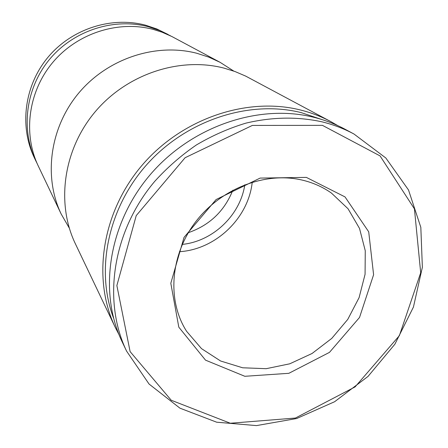 <?xml version="1.0" encoding="UTF-8"?>
<svg xmlns="http://www.w3.org/2000/svg" width="448" height="448" viewBox="0 0 448 448"><rect width="100%" height="100%" fill="white"/><g stroke="black" fill="none" stroke-linecap="round" stroke-linejoin="round"><path stroke-width="0.67" d="M233.744 71.075L220.153 62.356L171.942 36.557L162.075 32.2L153.205 29.394C118.07 20.11 77.134 33.264 52.674 62.53C28.202 91.795 22.848 133.834 38.326 166.113L61.208 214.077L69.283 228.06M220.153 62.356L208.83 57.142L196.857 53.284C156.022 42.638 107.806 58.369 78.826 92.943C49.823 127.512 43.305 176.792 61.208 214.077M170.632 35.896L159.835 30.582L148.305 26.712C113.826 17.584 73.702 30.458 49.75 59.13C25.782 87.797 20.552 129.018 35.75 160.72L37.078 163.386M168.034 34.451L156.878 28.991L145.471 25.161C111.367 16.128 71.719 28.834 48.059 57.165C24.382 85.49 19.23 126.235 34.266 157.601L35.75 160.72M188.328 232.68C209.597 225.266 224.431 211.109 232.826 190.204M182.302 244.395C212.934 241.315 240.307 215.186 244.81 184.727M179.396 251.698C215.589 249.575 248.438 218.221 252.235 182.168M301.538 179.934C264.706 171.539 220.433 188.821 195.266 222.331C170.033 255.802 167.082 300.899 186.614 331.324L201.516 348.639L220.623 361.01L242.648 367.786L266.174 368.693L289.766 363.804L312.06 353.489L331.761 338.397L347.754 319.413L359.094 297.629L365.075 274.282L365.26 250.74L359.514 228.43L348.046 208.762L331.442 193.077C322.549 186.833 312.581 182.454 301.538 179.934M306.354 177.391L260.131 178.086L216.11 199.55L184.016 237.406L170.811 283.276L178.808 327.163L205.52 360.147L244.838 376.292L288.854 373.313L329.47 352.374L359.526 317.464L373.598 274.742L368.715 231.823L345.022 196.913L306.354 177.391M322.448 125.356L252.381 125.418L185.091 157.73L136.231 215.606L116.866 285.544L130.116 351.607L171.242 400.26L230.317 423.242L295.434 418.04L355.085 386.904L399.375 335.642L420.694 272.759L414.434 208.874L380.061 155.91L322.448 125.356M322.185 121.873C297.629 116.508 272.222 116.922 245.958 123.122C228.782 128.307 212.257 135.587 196.398 144.956C181.138 155.417 167.266 167.53 154.801 181.289C112.521 231.19 102.284 300.72 126.582 351.114L149.05 384.031L179.939 408.167L216.67 422.201L256.486 425.6L296.66 418.527L334.622 401.722L368.043 376.404L394.89 344.193L413.437 307.054L422.369 267.254L420.823 227.321L408.514 189.98L385.834 157.998L353.998 134.03C344.086 128.722 333.48 124.673 322.185 121.873M353.998 134.03L345.078 129.248C335.322 124.029 324.895 120.042 313.802 117.286C258.569 103.438 190.988 126.431 149.671 175.33C108.298 224.202 98.325 292.404 122.226 341.975L126.582 351.114M321.496 119.42L301.168 112.61C249.894 99.786 187.718 119.588 147.935 163.335C108.136 207.082 95.194 269.623 113.501 317.962M337.82 125.647L330.904 121.66C321.406 116.581 311.27 112.694 300.49 110.001C246.837 96.488 181.446 118.625 141.551 165.889C101.601 213.125 92.047 279.205 115.304 327.466L118.966 334.561M330.904 121.66L245.683 76.104L235.043 71.546L223.877 68.074C179.603 56.627 126.896 73.993 95.099 111.866C63.263 149.727 55.989 203.437 75.342 243.712L115.304 327.466"/></g></svg>
